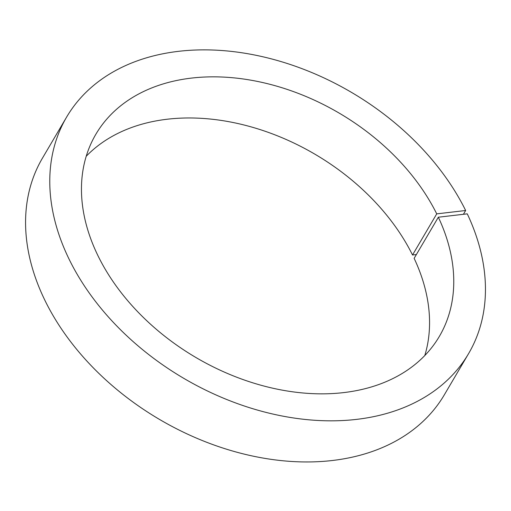 <?xml version="1.0" encoding="UTF-8"?>
<svg xmlns="http://www.w3.org/2000/svg" width="511" height="511" viewBox="0 0 511 511"><rect width="100%" height="100%" fill="white"/><g stroke="black" fill="none" stroke-linecap="round" stroke-linejoin="round"><path stroke-width="0.77" d="M86.212 156.27A199.277 141.649 -149.5 0 1 255.883 128.274A199.277 141.649 -149.5 0 1 412.524 254.995L436.726 213.866L465.649 210.5L463.42 214.294M412.524 254.995L416.369 254.548M436.726 213.866A199.277 141.649 -149.5 0 0 264.34 82.929A199.277 141.649 -149.5 0 0 95.857 134.265A199.277 141.649 -149.5 0 0 195.758 357.413A199.277 141.649 -149.5 0 0 439.345 336.417A199.277 141.649 -149.5 0 0 438.342 217.213L414.14 258.342A199.277 141.649 -149.5 0 1 424.794 355.535M438.342 217.213L467.271 213.847A233.201 165.756 -149.5 0 1 468.581 353.618L444.378 394.741A233.201 165.756 -149.5 0 1 159.33 419.32A233.201 165.756 -149.5 0 1 42.426 158.186L66.628 117.064A233.201 165.756 -149.5 0 1 263.951 57.028A233.201 165.756 -149.5 0 1 465.649 210.5M468.581 353.618A233.201 165.756 -149.5 0 1 183.532 378.197A233.201 165.756 -149.5 0 1 66.628 117.064"/></g></svg>
